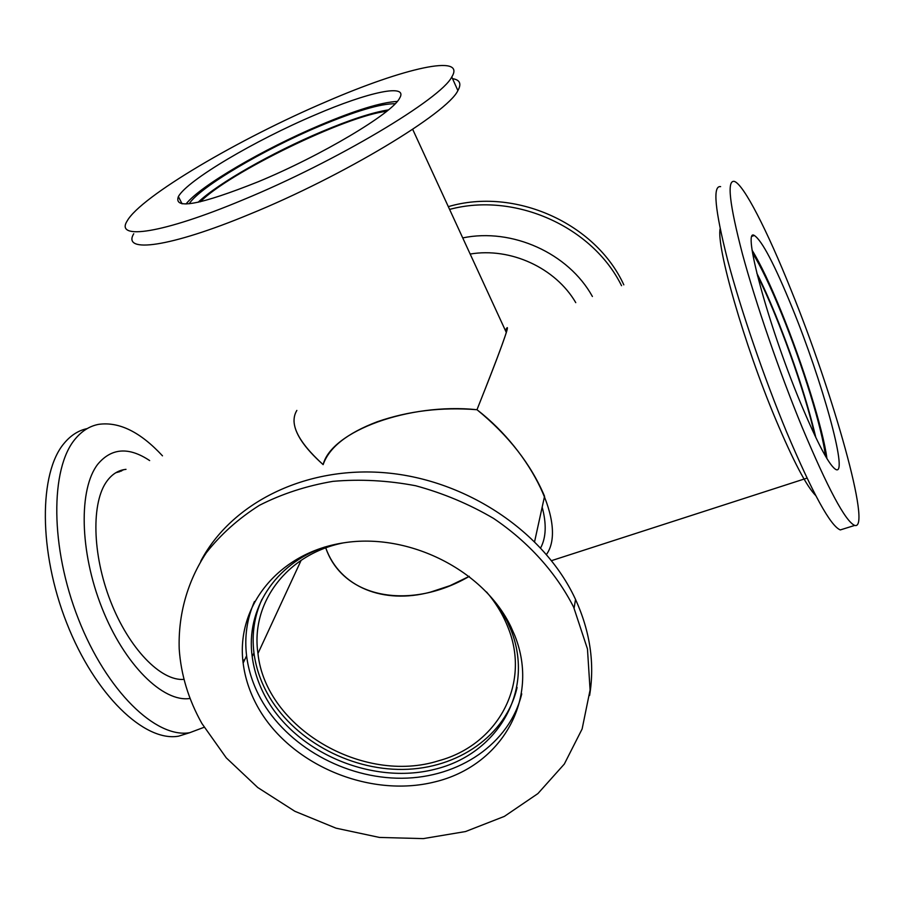 <?xml version="1.0" encoding="UTF-8"?>
<svg xmlns="http://www.w3.org/2000/svg" width="904" height="904" viewBox="0 0 904 904"><rect width="100%" height="100%" fill="white"/><g stroke="black" fill="none" stroke-linecap="round" stroke-linejoin="round"><path stroke-width="1.36" d="M534.614 541.575L544.558 496.262C531.021 464.283 508.5 435.434 476.984 409.715C408.947 402.574 331.327 431.276 323.135 464.633C297.721 441.525 288.952 423.456 296.851 410.427M469.3 576.345C411.252 610.29 343.43 599.262 325.756 547.903C339.723 587.25 383.567 604.573 430.383 592.143L450.011 585.656L469.3 576.345M486.555 591.973C496.07 603.16 503.302 615.183 508.251 628.043C530.987 684.825 497.177 745.009 438.779 760.727C363.058 784.954 265.55 727.72 257.968 653.479C250.453 603.262 286.658 554.028 343.588 542.841M293.992 420.835C294.354 432.982 304.072 447.582 323.135 464.633C329.101 447.491 347.136 433.208 377.239 421.761C408.45 410.936 441.694 406.924 476.984 409.715C492.816 370.041 502.59 344.288 506.319 332.491C508.071 326.785 507.743 326.095 505.359 330.435L506.658 328.265C509.879 324.694 499.991 351.837 476.984 409.715C532.75 452.655 566.91 525.891 546.491 554.434M540.66 547.858C546.14 537.575 546.649 523.992 542.174 507.133M757.439 275.618C777.474 314.716 805.261 392.042 814.764 435.366M115.836 472.724L119.859 471.628M200.349 201.784C228.622 172.811 346.413 115.61 386.675 111.305M623.816 284.839C595.566 223.085 514.647 186.992 448.316 206.643M621.534 285.687C592.369 226.384 514.557 191.84 449.582 209.412M592.402 296.489C568.526 253.165 512.093 227.65 462.724 237.91M575.769 302.648C555.553 267.9 510.59 247.187 470.159 254.047M87.225 428.586C78.433 430.44 70.727 435.366 64.094 443.356C38.917 472.894 38.42 551.361 66.738 623.082C94.852 694.927 144.55 742.252 178.585 736.172L189.354 732.816M162.483 455.831C140.391 431.976 119.102 421.479 98.604 424.36C89.632 426.055 81.789 431.005 75.066 439.174C50.24 468.634 50.07 547.169 78.433 619.07C106.593 691.108 156.042 738.658 189.738 732.692L204.089 727.291M149.657 460.577C128.797 446.7 111.52 447.898 97.824 464.17C78.625 488.646 79.416 551.248 101.96 607.951C124.345 664.756 163.228 702.826 190.111 698.442M126.006 469.345L124.017 469.628C117.43 470.837 111.791 474.6 107.101 480.917C91.27 501.935 92.038 553.858 110.503 601.137C128.843 648.496 160.991 681.446 184.043 679.379L183.975 679.379M121.701 470.939L117.825 471.651M242.634 199.999C162.178 233.695 114.797 240.306 127.102 221.073C140.515 196.609 239.537 138.561 326.559 101.553C403.229 68.308 466.52 53.438 451.774 76.964C441.265 98.649 336.22 161.556 242.634 199.999M258.171 181.772C199.976 204.959 173.387 209.909 178.382 196.597C187.139 180.337 255.12 140.301 315.202 114.876C367.984 92.084 409.252 82.931 399.478 98.412C392.076 113.395 321.304 155.669 258.171 181.772M452.531 78.659C459.921 79.812 461.695 83.778 457.887 90.569C447.717 112.91 343.192 176.144 249.719 214.191C169.376 247.583 121.757 253.504 133.735 233.752M198.123 202.281C217.649 183.501 272.692 152.313 321.632 131.701C349.995 119.757 372.267 112.469 388.437 109.87M189.162 203.773C199.92 187.083 263.109 149.928 319.078 126.368C355.351 111.113 380.708 103.564 395.15 103.745M186.043 203.988C200.292 185.783 263.832 148.855 320.095 125.136C355.611 110.164 381.33 102.265 397.251 101.429M201.886 723.471C188.54 699.673 180.981 674.836 179.207 648.97C178.111 614.822 187.252 581.656 206.338 552.739C220.791 534.377 238.475 518.568 259.403 505.325C281.912 493.855 306.433 485.855 332.977 481.346C360.221 478.984 387.771 480.453 415.648 485.742C443.152 493.2 469.142 504.093 493.595 518.433C528.58 542.061 556.175 572.797 573.656 607.183L587.464 648.97L590.086 689.978L582.119 728.974L564.322 764.049L537.903 793.588L504.387 816.38L465.537 831.544L423.253 838.618L379.431 837.432L336.017 828.166L294.873 811.295L257.742 787.52L226.26 757.846L201.886 723.471M257.312 706.137C249.753 692.306 245.018 677.943 243.142 663.073C235.695 606.573 278.477 552.626 343.859 542.807C409.037 532.501 483.877 570.266 510.929 626.8L514.884 635.761C540.298 699.685 501.2 765.993 434.993 781.858C369.069 798.514 289.133 764.445 257.312 706.137M200.711 561.271C231.322 502.94 305.563 465.65 386.155 472.848C466.701 480.001 543.869 531.823 575.091 598.482L575.532 599.42C590.165 631.659 594.855 663.683 589.6 695.481M517.088 687.503C506.082 735.483 457.808 768.795 403.026 769.417C348.198 770.118 292.173 738.828 267.245 693.221C260.205 680.271 255.775 666.836 253.956 652.903C251.64 634.156 254.295 616.302 261.945 599.352M499.042 607.013L507.144 621.195L511.189 630.427C534.953 691.232 497.629 754.264 434.564 769.361C371.781 785.192 295.721 752.67 265.55 697.086C258.487 684.091 254.035 670.621 252.205 656.654C245.617 609.985 274.782 563.689 324.683 547.056M521.744 693.876C509.641 743.687 459.04 777.881 401.975 778.242C344.865 778.683 286.681 746.071 260.635 698.622C253.131 684.87 248.442 670.587 246.589 655.784C244.317 636.834 246.95 618.743 254.465 601.51M802.006 426.925C779.282 371.668 755.687 302.987 742.455 254.024C729.438 204.067 726.726 179.862 734.342 181.399C743.709 184.337 767.157 230.43 790.887 289.585C832.946 392.72 872.168 530.964 854.698 525.427C845.409 521.359 827.849 488.522 802.006 426.925M799.95 401.489C767.552 323.304 741.935 227.209 754.298 235.458C761.936 240.385 774.638 264.623 792.39 308.162C821.747 379.94 848.223 474.363 836.256 469.707C829.714 466.577 817.611 443.83 799.95 401.489M843.195 529.021L840.302 529.925C830.505 526.026 812.617 493.403 786.627 432.033C763.801 376.991 740.376 308.467 727.494 259.527C714.849 209.581 712.555 185.286 720.612 186.642M815.781 495.629C806.628 486.454 793.249 460.972 775.632 419.196C744.026 344.017 716.137 246.283 720.149 228.735M756.829 273.177C762.806 285.031 769.168 299.213 775.914 315.745C793.961 360.741 807.272 401.376 815.86 437.66M752.603 253.244C760.648 265.9 770.31 286.071 781.587 313.733C802.379 364.662 822.583 429.592 825.397 456M752.162 250.34C760.433 263.81 770.208 284.376 781.474 312.038C802.673 363.996 823.352 429.988 826.923 458.577M301.156 560.277L257.968 653.479M551.564 560.638L807.035 478.114M244.701 659.762L242.837 660.361M506.319 332.491L412.676 129.317M178.585 736.172L189.738 732.692M119.712 471.221L124.017 469.628M451.774 76.964L457.887 90.569M178.382 196.597L182.088 203.841M574.096 608.121L575.532 599.42M252.205 656.654L253.956 652.903M243.142 663.073L246.589 655.784M854.698 525.427L840.302 529.925M754.298 235.458L752.275 236.204"/></g></svg>
